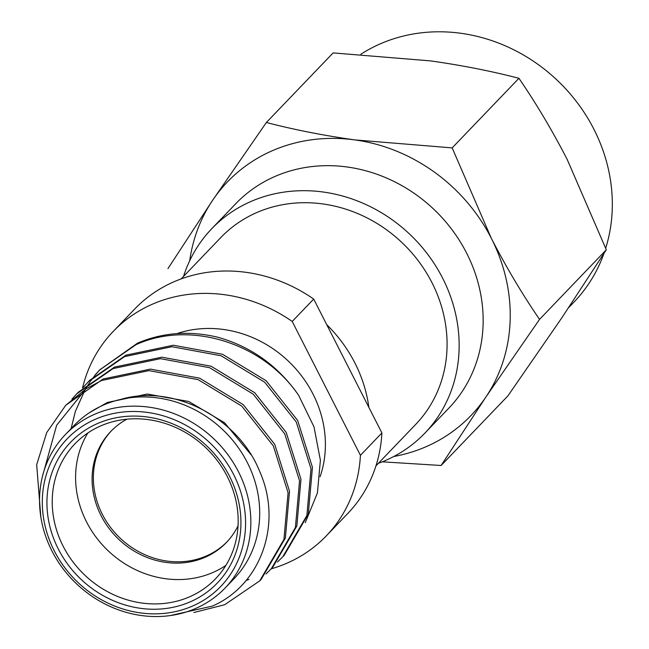 <?xml version="1.0" encoding="UTF-8"?>
<svg xmlns="http://www.w3.org/2000/svg" width="649" height="649" viewBox="0 0 649 649"><rect width="100%" height="100%" fill="white"/><g stroke="black" fill="none" stroke-linecap="round" stroke-linejoin="round"><path stroke-width="0.97" d="M167.953 268.605L212.645 200.257L266.366 122.499L333.14 52.91L430.555 60.892C462.064 65.354 491.528 71.155 518.932 78.294L452.166 147.891L491.342 238.337C506.35 267.412 522.421 294.427 539.546 319.381L485.817 397.139L441.125 465.487L382.285 461.82M360.836 54.256A164.522 148.337 43.8 0 1 381.571 43.288A164.522 148.337 43.8 0 1 554.83 78.042A164.522 148.337 43.8 0 1 605.712 248.178M393.781 456.507A168.74 152.142 -136.2 0 0 424.908 447.218A168.74 152.142 -136.2 0 0 485.817 397.139A168.74 152.142 43.8 0 0 491.342 238.337A168.74 152.142 43.8 0 0 354.752 139.9L452.166 147.891M518.932 78.294C536.058 103.248 552.129 130.262 567.137 159.338L606.312 249.784L539.546 319.381M606.312 249.784L561.62 318.132L507.899 395.89L441.125 465.487M266.366 122.499C293.77 129.638 323.234 135.438 354.752 139.9A168.74 152.142 -136.2 0 0 212.645 200.257A168.74 152.142 43.8 0 0 189.719 260.711M603.911 253.572A164.522 148.337 43.8 0 1 574.073 301.996L568.662 307.634M113.202 331.436L134.676 309.054A147.648 133.126 43.8 0 1 175.003 281.325A147.648 133.126 43.8 0 1 313.694 299.075L292.212 321.458A147.648 133.126 -136.2 0 0 153.529 303.708A147.648 133.126 -136.2 0 0 113.202 331.436A147.648 133.126 -136.2 0 0 82.512 388.037M65.298 434.676L74.14 425.46A110.736 99.841 -136.2 0 1 104.384 404.668A110.736 99.841 43.8 0 1 120.876 399.37A110.736 99.841 43.8 0 1 241.931 453.067A110.736 99.841 43.8 0 1 233.956 578.794L225.106 588.01A110.736 99.841 -136.2 0 0 227.791 454.56A110.736 99.841 -136.2 0 0 95.541 413.884A110.736 99.841 -136.2 0 0 65.298 434.676A110.736 99.841 -136.2 0 0 51.944 550.96A110.736 99.841 -136.2 0 0 194.862 608.811A110.736 99.841 -136.2 0 0 225.106 588.01M120.876 399.37C173.802 383.591 238.613 418.272 259.649 471.377C283.118 523.743 260.76 585.309 212.304 606.117L169.973 615.617M54.232 550.766A106.517 96.036 -136.2 0 0 191.706 606.417A106.517 96.036 -136.2 0 0 233.648 474.565A106.517 96.036 -136.2 0 0 96.174 418.913A106.517 96.036 -136.2 0 0 54.232 550.766M189.532 602.142A101.666 91.663 43.8 0 1 58.321 549.03A101.666 91.663 43.8 0 1 98.348 423.18A101.666 91.663 43.8 0 1 229.559 476.301A101.666 91.663 43.8 0 1 189.532 602.142M188.908 597.112A97.447 87.858 43.8 0 1 63.14 546.207A97.447 87.858 43.8 0 1 74.886 443.875A97.447 87.858 43.8 0 1 101.504 425.582A97.447 87.858 43.8 0 1 217.877 461.374A97.447 87.858 43.8 0 1 215.517 578.811A97.447 87.858 43.8 0 1 188.908 597.112M249.038 579.354L246.036 580.547M71.098 428.632L75.341 411.458L85.238 389.432M85.911 388.297L89.919 382.099M90.519 381.239L94.916 375.422M95.573 374.619L100.368 369.184M99.654 369.93L137.474 343.175C162.42 332.531 189.086 330.519 217.488 337.147C251.195 346.59 278.251 365.987 298.645 395.33C262.983 342.769 189.881 320.127 136.039 344.668L99.654 369.93L94.811 375.317M83.348 387.266L89.627 380.379L126.011 355.125L173.34 345.236L222.502 354.265L266.114 380.72L297.656 420.463L312.437 467.321L308.299 514.057L284.084 555.487L277.456 562.026M88.191 381.872L124.584 356.617L171.904 346.728L221.066 355.757L264.678 382.212L296.228 421.955L311.001 468.813L306.872 515.549L282.656 556.98M71.885 399.208L78.164 392.329L114.557 367.066L161.877 357.177L211.039 366.206L254.651 392.661L286.201 432.404L300.974 479.262L296.844 525.998L272.621 567.437L265.993 573.976M259.73 580.871L261.166 579.379L285.382 537.948L289.511 491.212L274.738 444.346L243.197 404.611L199.576 378.156L150.422 369.127L103.094 379.008L65.679 405.333L85.993 388.808L101.658 380.501L148.986 370.62L198.148 379.649L241.761 406.104L273.302 445.839L288.083 492.705L283.946 539.441L259.73 580.871L224.684 604.73L193.873 612.51M76.728 393.821L113.121 368.559L160.449 358.67L209.603 367.699L253.224 394.154L284.765 433.897L299.538 480.755L295.409 527.491L271.193 568.93M65.687 405.341L46.72 432.55L36.677 464.741L40.798 516.677M181.144 278.908L220.871 237.493A134.992 121.712 -136.2 0 1 257.742 212.142A134.992 121.712 43.8 0 1 418.962 261.734A134.992 121.712 43.8 0 1 415.693 424.422L375.958 465.828M368.867 407.353A134.992 121.712 -136.2 0 0 326.731 324.662L381.904 432.94L360.422 455.33A147.648 133.126 -136.2 0 1 326.285 535.887A147.648 133.126 -136.2 0 1 271.323 568.792M111.377 430.839A80.151 72.266 -136.2 0 0 110.362 527.175A80.151 72.266 -136.2 0 0 205.782 556.217A80.151 72.266 43.8 0 0 227.036 541.818M126.944 419.181A80.151 72.266 -136.2 0 0 110.736 431.496A80.151 72.266 -136.2 0 0 108.797 528.091A80.151 72.266 -136.2 0 0 204.516 557.532A80.151 72.266 43.8 0 0 226.412 542.483A80.151 72.266 43.8 0 0 238.045 525.779M225.901 565.376A97.447 87.858 43.8 0 1 212.28 572.759A97.447 87.858 -136.2 0 1 101.836 544.251A97.447 87.858 -136.2 0 1 87.883 432.956M85.993 388.808L56.625 425.29L43.945 471.069M305.273 522.607L317.41 492.98L320.387 460.222L314.002 426.88L298.645 395.33M176.893 333.61A110.736 99.841 43.8 0 1 290.663 363.375A110.736 99.841 43.8 0 1 320.079 476.747M292.212 321.458L360.422 455.33M313.694 299.075L326.731 324.662M381.904 432.94A147.648 133.126 43.8 0 1 347.759 513.497L326.285 535.887M211.736 228.732L235.741 203.713A147.648 133.126 -136.2 0 1 276.068 175.984A147.648 133.126 43.8 0 1 452.402 230.225A147.648 133.126 43.8 0 1 448.824 408.164L424.819 433.183A147.648 133.126 43.8 0 0 428.397 255.244A147.648 133.126 43.8 0 0 252.063 201.003A147.648 133.126 -136.2 0 0 211.736 228.732A147.648 133.126 -136.2 0 0 183.537 276.409M378.359 463.329A147.648 133.126 -136.2 0 0 384.492 460.912A147.648 133.126 43.8 0 0 424.819 433.183M89.416 412.707L107.369 402.469L147.315 394.032L188.794 401.512L224.562 422.742L251.001 454.673"/></g></svg>
